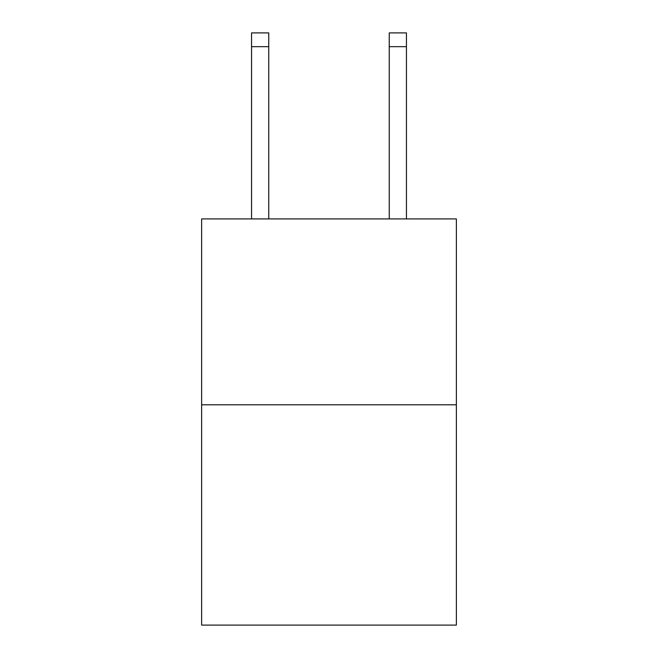 <?xml version="1.0" encoding="UTF-8"?>
<svg xmlns="http://www.w3.org/2000/svg" width="658" height="658" viewBox="0 0 658 658"><rect width="100%" height="100%" fill="white"/><g stroke="black" fill="none" stroke-linecap="round" stroke-linejoin="round"><path stroke-width="0.99" d="M456.364 404.802L456.364 218.917L201.636 218.917L201.636 625.1L456.364 625.1L456.364 404.802L201.636 404.802M389.24 218.917L389.24 32.9L406.447 32.9L406.447 218.917M389.24 32.9L406.447 32.9L389.24 32.9M268.76 218.917L268.76 46.669L251.553 46.669L251.553 32.9L268.76 32.9L268.76 46.669M251.553 218.917L251.553 46.669M389.24 46.669L406.447 46.669"/></g></svg>
